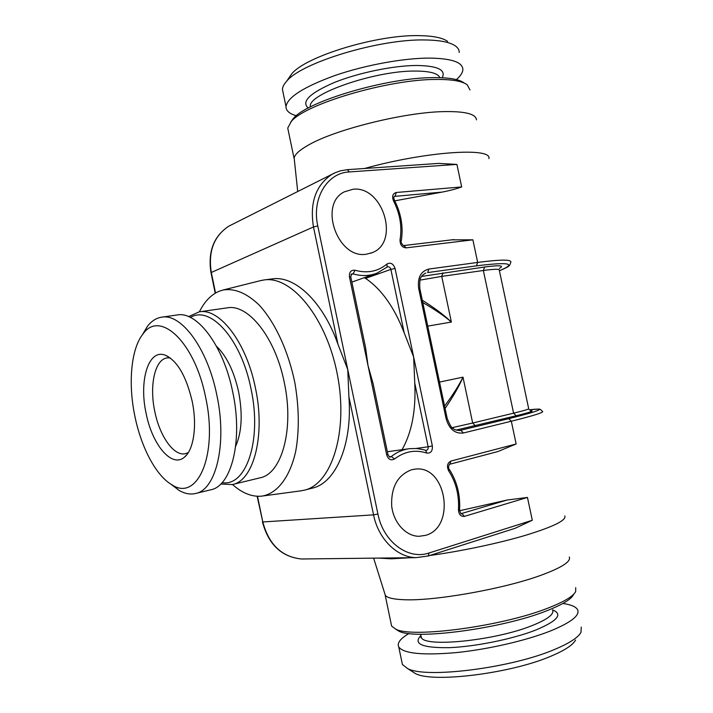 <?xml version="1.0" encoding="UTF-8"?>
<svg xmlns="http://www.w3.org/2000/svg" width="713" height="713" viewBox="0 0 713 713"><rect width="100%" height="100%" fill="white"/><g stroke="black" fill="none" stroke-linecap="round" stroke-linejoin="round"><path stroke-width="1.07" d="M349.459 276.885L350.778 276.902L365.564 347.561L368.042 365.716L349.459 276.885C349.12 272.045 350.992 269.835 355.065 270.263C367.293 273.587 377.935 271.51 386.99 264.015C390.59 262.143 393.282 263.623 395.055 268.453L413.665 357.044L414.761 383.122C416.071 410.269 411.829 432.47 402.034 449.707M352.899 189.275C382.863 185.362 400.216 242.277 372.311 252.616L366.5 254.176C337.837 259.63 318.069 204.185 344.432 191.806L352.899 189.275M425.447 535.374C456.302 527.495 446.436 464.778 415.18 469.127L411.686 469.733C397.702 475.001 391.027 487.05 391.669 505.865C393.424 522.629 405.866 536.292 419.048 536.301L425.447 535.374M368.042 365.716L373.077 383.487L387.925 454.448L386.687 454.858L368.042 365.716M414.761 383.122L428.139 446.793L432.354 445.955L413.665 357.044L404.182 332.784C394.36 307.339 381.482 289.202 365.555 278.373L390.876 269.398L404.182 332.784M364.281 277.669L365.555 278.373M374.78 273.935L351.865 282.098M304.353 490.179L312.356 488.129C335.689 483.058 352.57 444.654 348.907 396.731L347.757 369.566L337.962 344.281C322.989 301.59 294.674 275.271 272.197 278.908L263.997 279.959C291.59 275.45 326.643 317.873 337.418 374.851C348.505 431.766 331.643 484.154 304.353 490.179L300.405 490.909M260.067 280.744L263.997 279.959M532.299 520.267L515.134 528.288L428.201 555.988L429.137 552.958L532.299 520.267L527.46 497.433L464.413 516.364C460.714 516.658 458.726 514.394 458.45 509.581C459.279 495.196 456.008 482.255 448.629 470.767C446.561 466.222 447.327 462.987 450.937 461.061L516.141 443.985L497.861 451.552L449.992 464.172M459.573 510.74L507.068 500.036L527.46 497.433M378.505 558.092L391.294 558.814L410.474 557.718M429.734 555.507C460.607 551.327 498.672 543.297 525.82 535.222C553.591 526.657 566.585 520.223 564.803 515.918M569.295 557.005C571.22 561.523 561.773 567.619 540.944 575.284C503.467 589.054 433.299 601.362 403.406 599.695C393.362 599.268 387.346 597.85 385.359 595.435L384.69 593.314M575.712 587.646L575.676 591.514C573.261 596.335 564.001 601.87 547.905 608.118C501.854 626.451 411.864 638.295 395.706 629.116L391.624 626.103L391.107 623.634M395.501 629.026L398.861 631.148C414.743 640.149 501.845 628.732 546.488 610.889C562.111 604.802 571.122 599.392 573.51 594.66M408.968 633.492C400.269 638.652 396.865 643.153 398.754 646.985C403.701 653.616 422.862 655.479 456.249 652.6C488.129 649.383 526.488 640.524 550.721 630.862C571.256 622.378 580.204 615.301 577.548 609.633C575.828 606.683 570.944 604.633 562.905 603.474M575.551 640.105C572.869 645.033 564.714 650.372 551.113 656.12C511.025 673.544 432.613 683.134 415.421 673.562L407.622 668.571C425.75 678.723 511.176 668.161 554.652 649.418C569.384 643.251 578.154 637.556 580.97 632.351L581.264 627.119M407.622 668.571L402.408 664.489L401.82 661.682M415.421 673.562L411.517 671.058M188.339 452.55L185.451 453.673C173.927 456.605 159.605 436.133 154.757 411.276C149.222 385.59 154.819 359.468 167.065 357.899L170.166 357.873M146.049 413.068C152.038 444.538 171.771 468.432 184.453 457.149C193.704 449.983 197.314 425.465 192.145 401.134C186.102 375.68 177.002 360.315 164.855 355.038C148.331 349.014 138.946 380.76 146.049 413.068M142.939 334.058C131.014 348.915 128.01 383.282 134.828 415.973C141.103 447.265 156.031 475.767 171.86 484.751C197.296 502.112 218.285 455.197 205.692 397.631C194.863 341.732 159.605 309.567 142.939 334.058L147.555 326.126C151.602 320.984 156.307 318.007 161.682 317.178C181.245 313.132 207.617 348.425 216.859 395.234C227.34 443.816 216.039 490.009 195.531 493.494C190.228 494.715 184.747 493.69 179.088 490.41L170.986 484.225M142.324 334.869L147.555 326.126M161.682 317.178L177.154 314.977C197.02 310.904 223.606 345.823 232.768 392.212C243.178 440.349 231.538 486.23 210.709 489.804L195.531 493.494M235.655 446.293C241.823 432.31 242.812 414.2 238.641 391.99C234.051 371.375 226.645 356.099 216.431 346.161M222.108 482.621C246.03 487.139 262.277 440.376 251.012 388.843C241.244 338.978 210.228 305.021 190.398 317.437M220.736 484.038L232.349 484.555C253.596 480.856 265.717 435.402 255.414 387.899C246.35 342.115 219.488 307.731 199.194 311.848L188.606 316.625M232.349 484.555L259.96 477.853C281.733 473.993 294.433 429.101 284.255 382.409C275.343 337.392 248.142 303.685 227.331 307.847L199.194 311.848M232.527 484.51C242.09 493.048 251.68 496.925 261.297 496.168L262.696 495.99C277.553 493.084 289.959 477.086 295.726 451.24C299.398 430.518 299.121 407.783 294.906 383.015C288.364 350.849 274.835 321.857 258.89 304.772C246.538 293.07 234.63 288.141 223.151 289.995L218.998 291.314C211.012 294.754 204.479 301.59 199.382 311.822M288.471 78.59L291.653 73.956C305.431 56.372 377.605 34.304 419.797 35.65C433.326 35.908 442.595 37.825 447.586 41.372M283.114 92.699L282.428 89.419C282.535 86.95 283.934 84.25 286.599 81.3C301.207 62.601 379.904 38.627 425.608 39.973C440.242 40.213 450.215 42.227 455.5 46.015C458.031 47.878 459.27 50.035 459.225 52.486M456.373 79.615C460.553 75.988 462.71 72.646 462.862 69.58C462.737 62.245 451.596 58.421 429.44 58.092C403.46 58.083 365.199 65.088 335.181 75.426C303.961 86.772 287.571 97.146 285.993 106.531L282.428 89.419M296.314 115.738C289.335 113.723 285.895 110.658 285.993 106.531M290.646 122.244L293.266 118.59C306.376 101.585 387.079 77.45 433.575 77.628C449.038 77.512 459.199 79.277 464.047 82.913M288.364 131.032L287.74 128.055L291.225 121.593C304.594 104.214 388.006 79.321 435.937 79.446C451.873 79.312 462.3 81.104 467.247 84.82L470.001 89.981M294.442 160.692L294.148 157.938C294.915 154.293 299.674 149.997 308.417 145.069C334.513 129.784 402.934 112.565 442.755 111.629C464.769 111.13 475.999 113.866 476.453 119.855M488.886 158.607C492.389 147.074 425.483 151.468 364.548 168.491M349.263 171.94L347.338 169.667L438.709 163.402L456.908 164.4L349.263 171.94C327.187 172.787 311.572 198.535 317.775 225.932L377.917 514.028C383.246 541.933 408.255 560.329 429.137 552.958M456.908 164.4L461.685 186.931C456.231 188.909 449.662 190.638 441.971 192.118L394.744 200.861M452.06 239.844L472.888 239.826L406.062 247.866C401.98 247.42 399.975 244.737 400.046 239.826C402.203 226.645 400.02 213.65 393.487 200.834C391.811 196.342 392.729 193.562 396.241 192.492L461.685 186.931M422.773 302.526C435.099 309.665 444.636 316.18 451.374 322.062C444.529 315.422 434.832 308.141 422.283 300.218M444.582 406.125C453.031 394.699 459.163 385.047 462.995 377.159C459.377 385.778 453.397 396.223 445.081 408.478M529.189 409.823C547.736 407.667 540.935 410.617 508.779 418.674L459.377 430.563M456.124 430.082L516.185 415.759C530.347 412.266 535.08 410.608 530.383 410.777M508.779 418.674L511.319 421.223L463.414 432.987L460.892 430.34L459.992 430.509C456.472 430.349 454.208 429.672 453.201 428.477C451.89 428.566 449.876 425.162 447.14 418.264L419.832 288.569L418.709 288.596C417.319 277.749 420.697 271.234 428.852 269.051L477.674 262.429L476.409 265.86C509.465 261.778 517.13 263.391 499.403 270.708M516.141 443.985L511.319 421.223C533.877 415.608 544.277 412.328 542.504 411.374L540.24 409.28L538.885 409.066L529.18 409.815M416.062 448.459L428.139 446.793C428.37 448.807 427.711 450.019 426.169 450.429L425.857 450.402M463.414 432.987C454.974 433.95 449.19 429.137 446.071 418.558L418.709 288.596M472.888 239.826L477.674 262.429C500.722 259.434 511.765 259.38 510.82 262.259L509.768 265.129C508.797 265.976 509.421 266.573 499.412 270.753M432.354 445.955C432.675 451.097 430.786 453.459 426.686 453.04C415.26 449.395 404.556 451.374 394.565 458.958C390.965 460.856 388.335 459.493 386.687 454.858M350.769 276.849L351.607 273.935L353.033 273.872C361.544 276.305 369.566 276.056 377.088 273.115L387.123 267.045L386.99 264.015M355.065 270.263L353.033 273.872L350.956 274.63M387.248 266.938L387.391 266.858C389.048 266.502 390.216 267.348 390.876 269.398L395.055 268.453M211.003 272.731L211.306 272.473C208.036 251.546 213.873 236.11 228.828 226.155L232.688 224.221M215.549 293.025L211.306 272.473L313.479 226.948L337.962 344.281M335.44 172.591L331.812 174.444C315.707 185.335 309.602 202.84 313.479 226.948L317.775 225.932M348.907 396.731L373.559 514.857C378.3 538.876 396.865 557.254 415.955 557.655L427.88 556.042M377.917 514.028L373.559 514.857L262.803 521.961L257.5 496.275M507.068 500.036L461.382 513.574C461.195 514.545 460.58 513.342 459.564 509.973L458.45 509.581M461.186 513.538L461.864 513.503L464.413 516.364M448.629 470.767L449.217 469.234C447.951 468.744 448.887 464.003 449.832 464.225L497.861 451.552M450.937 461.061L449.832 464.225M304.736 558.956L301.376 558.992C281.706 556.871 268.846 544.527 262.803 521.961L257.143 496.257M426.686 453.04L425.714 450.349L423.469 449.671L416.624 448.495L409.725 448.646C403.068 449.466 396.918 452.095 391.268 456.543L389.378 456.792M262.437 521.907L262.446 521.943C268.525 544.536 281.501 556.889 301.376 558.992L415.955 557.655L428.201 555.988M394.565 458.958L391.268 456.543L390.171 456.997C389.993 457.666 389.245 456.828 387.925 454.475M552.557 609.918C554.464 614.107 547.691 619.321 532.228 625.551C495.027 640.711 423.709 647.743 421.321 637.333L420.928 635.47M420.928 635.506C412.756 643.946 422.176 647.992 449.181 647.662C475.393 646.673 513.262 638.955 536.051 629.935C557.646 620.827 563.145 614.143 552.548 609.873M308.266 108.02C300.984 101.683 309.683 93.171 334.352 82.485C358.345 72.797 393.442 65.551 416.695 65.471C437.737 65.828 446.231 69.927 442.176 77.753M310.298 106.959L310.298 106.442C307.918 93.982 374.976 70.658 415.011 71.059C429.716 71.077 438.005 73.287 439.876 77.664M406.062 247.866L403.932 245.53C404.28 246.992 400.127 242.313 401.214 241.128L400.046 239.826M393.487 200.834L394.378 200.157C393.674 198.018 393.692 196.761 394.432 196.396L441.971 192.118M396.241 192.492L395.091 196.209L394.227 196.592M428.852 269.051L427.64 272.58L476.409 265.86M499.376 268.373C504.733 265.477 499.831 265.022 484.653 267.001L421.65 276.421M424.609 273.596L425.777 273.043C423.335 274.371 421.829 275.708 421.258 277.063C419.984 277.883 419.511 281.706 419.823 288.533M446.071 418.558L447.14 418.255M442.987 272.803L441.73 276.386L419.984 280.138M484.653 267.001L483.352 270.494L441.73 276.386L451.374 322.062L427.738 326.126M499.305 270.227C499.706 268.899 494.385 268.988 483.352 270.494L513.592 413.175C524.42 410.545 529.447 409.021 528.672 408.611L499.305 270.227M475.259 425.697L472.674 423.023L513.592 413.175L516.185 415.759M452.211 427.657L472.674 423.023L462.995 377.159L439.52 382.07M215.228 293.212L210.995 272.687C207.741 251.698 213.686 236.19 228.828 226.155L334.923 172.822L340.404 170.826L347.338 169.667M459.564 509.92C460.42 494.92 457.006 481.4 449.306 469.368M408.451 448.825L387.355 451.739M385.359 595.435L373.639 558.154M385.18 595.186L391.624 626.103M398.861 631.148L395.706 629.116M420.67 634.222L420.946 637.716L421.133 636.433M398.754 646.985L402.408 664.489M186.851 454.68L184.453 457.149M167.992 356.447L164.855 355.038M171.86 484.751L179.088 490.41M262.696 495.99L301.546 490.758M223.151 289.995L261.181 280.467M291.653 73.956L286.599 81.3M309.977 107.119L310.298 106.442L310.396 106.905M293.266 118.59L291.225 121.593M294.068 158.402L287.74 128.055M294.148 157.938L297.713 191.565M453.798 239.604L403.932 245.53M401.25 240.958C403.487 227.144 401.196 213.552 394.387 200.184M372.311 252.616L370.662 253.24M414.119 469.243L415.18 469.127"/></g></svg>
